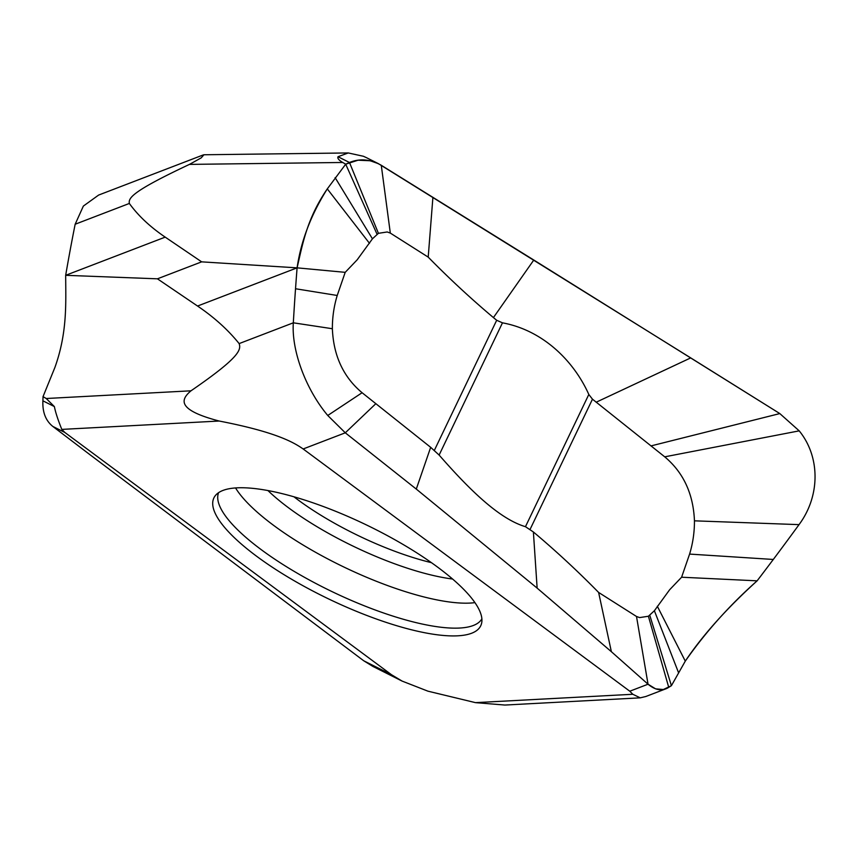 <?xml version="1.0" encoding="UTF-8"?>
<svg xmlns="http://www.w3.org/2000/svg" width="858" height="858" viewBox="0 0 858 858"><rect width="100%" height="100%" fill="white"/><g stroke="black" fill="none" stroke-linecap="round" stroke-linejoin="round"><path stroke-width="1.29" d="M592.47 399.185L588.813 394.466C574.41 362.173 544.09 330.544 502.477 322.833L496.685 320.27L493.425 317.589C470.892 298.627 449.152 278.475 428.206 257.121L390.315 233.086L387.226 231.971L378.421 233.322L372.436 238.824L357.196 259.792L345.206 272.34L337.226 295.474C333.944 306.22 332.325 317.31 332.368 328.743C333.494 355.748 343.404 377.07 362.097 392.728L430.673 447.329L439.124 455.062C467.063 486.915 497.93 518.522 525.461 526.694L533.386 531.981C555.93 550.933 577.67 571.096 598.616 592.438L636.507 616.484L639.596 617.588L648.401 616.248L654.386 610.735L669.626 589.768L681.606 577.22L689.596 554.086C692.867 543.339 694.487 532.25 694.454 520.817C693.318 493.811 683.418 472.49 664.725 456.831L592.47 399.185L530.126 529.289M533.386 531.981L537.14 588.105L416.291 489.081L345.291 432.807L327.756 415.476C306.07 389.671 291.42 350.965 293.318 322.812A3201.702 1692.276 -117.2 0 1 295.527 288.749A3201.702 1692.276 -117.2 0 1 297.093 267.846C302.735 243.575 306.992 218.554 327.295 188.889L345.699 164.189L358.043 160.21L370.173 160.746L378.496 163.717L690.722 357.893L596.149 402.23M390.315 233.086L381.274 165.272L533.794 260.028L493.425 317.589M533.794 260.028L779.815 413.577L799.206 430.855C820.259 456.681 820.441 495.86 799.034 524.635A3201.702 2943.787 -24.5 0 1 773.294 559.459A3201.702 2943.787 -24.5 0 1 757.131 580.823C729.579 605.255 705.63 632.024 685.285 661.132L671.406 685.692L663.341 689.532L655.566 688.845L648.037 684.212L611.368 651.694L537.129 588.105L611.368 651.694L598.616 592.438M636.507 616.484L648.037 684.212L629.793 691.216L632.807 694.272L475.461 702.638L504.879 705.051L640.24 697.844L632.807 694.272M666.065 688.738L645.817 696.503L640.24 697.844M629.793 691.216L303.164 448.97L345.291 432.807L327.756 415.476C306.07 389.671 291.42 350.965 293.318 322.812A3201.702 1692.276 -117.2 0 1 295.527 288.749A3201.702 1692.276 -117.2 0 1 297.093 267.846L201.662 261.851L157.432 278.818L197.554 306.038C214.168 317.299 228.024 329.815 239.135 343.597C241.237 349.721 239.908 357.228 190.991 390.808C180.963 399.302 176.029 409.749 219.176 421.031C275.986 432.014 293.608 442.342 303.164 448.97M197.554 306.038L297.093 267.846L345.206 272.34M201.662 261.851L165.208 237.13C150.118 226.898 138.159 215.669 129.344 203.453C128.4 198.112 131.338 191.699 189.468 164.393L201.212 157.861L203.936 154.762L203.089 154.987L98.627 195.066L83.365 206.07L75.161 224.238A3201.702 2044.517 48.7 0 0 69.144 255.716A3201.702 2044.517 48.7 0 0 65.669 275.311L157.432 278.818M297.093 267.846C300.986 240.959 311.057 214.639 327.295 188.889L345.699 164.189L342.728 162.473C338.835 160.199 337.269 158.29 338.02 156.735L348.251 152.949L363.427 156.274L366.473 157.679M338.02 156.735L349.485 162.494L345.699 164.189L377.005 234.159M537.14 588.105L416.291 489.081L430.673 447.329M690.722 357.893L779.815 413.577L799.206 430.855C820.259 456.681 820.441 495.86 799.034 524.635A3201.702 2943.787 -24.5 0 1 773.294 559.459A3201.702 2943.787 -24.5 0 1 757.131 580.834L681.606 577.22M757.131 580.823C726.533 608.579 702.584 635.338 685.285 661.132L671.406 685.692L649.817 615.4M432.915 197.297L428.206 257.121M165.208 237.13L65.669 275.311C65.809 303.517 67.417 332.529 54.891 367.481L43.029 396.643L46.225 398.509L54.365 406.574C55.545 412.451 58.022 420.055 61.819 429.397L219.176 421.031M43.029 396.643L42.9 400.825C42.385 412.172 45.689 420.71 52.831 426.437L91.109 455.577M52.831 426.437L64.833 432.453L61.819 429.397M64.833 432.453L391.462 674.699L363.749 660.789L372.855 666.409L402.112 681.091L427.938 691.173L475.461 702.638M91.109 455.566L363.749 660.789M391.462 674.699L402.112 681.091M427.402 559.866A147.941 41.538 25.6 0 1 481.939 620.152A147.941 41.538 25.6 0 1 408.419 629A147.941 41.538 25.6 0 1 268.082 564.392A147.941 41.538 25.6 0 1 267.224 563.803A147.941 41.538 25.6 0 1 217.503 493.468A147.941 41.538 25.6 0 1 426.544 559.277A147.941 41.538 25.6 0 1 427.402 559.866M378.421 233.322L349.485 162.494C359.727 158.269 370.334 159.191 381.274 165.272M671.406 685.692L668.736 687.344C662.44 691.441 655.533 690.4 648.037 684.212L611.368 651.694M416.291 489.081L345.291 432.807L375.879 403.646M496.685 320.27L434.363 450.364M239.135 343.597L293.318 322.812L332.368 328.732M189.468 164.393L342.728 162.473M335.124 177.627L372.436 238.824M327.295 188.889L369.487 243.318M295.527 288.749L337.226 295.474M327.756 415.476L362.097 392.728M502.477 322.822L439.124 455.062M588.813 394.466L525.461 526.694M779.815 413.577L650.943 445.924M799.206 430.855L664.725 456.831M799.034 524.635L694.454 520.827M773.294 559.459L689.596 554.086M685.285 661.132L657.325 606.241M678.421 672.361L654.386 610.735M668.736 687.344L648.401 616.248M129.344 203.453L75.161 224.238M190.991 390.808L46.225 398.509M54.365 406.574L42.9 400.825M431.445 562.666A125.783 35.317 -154.4 0 1 307.464 506.574A125.783 35.317 25.6 0 1 293.94 496.793M267.932 490.551A134.084 37.645 -154.4 0 0 298.959 515.197A134.084 37.645 -154.4 0 0 299.753 515.722A134.084 37.645 -154.4 0 0 452.606 579.032M235.542 487.934A144.541 40.583 -154.4 0 0 284.77 533.29A144.541 40.583 -154.4 0 0 285.628 533.869A144.541 40.583 -154.4 0 0 474.935 602.638M481.874 618.832A146.01 40.991 25.6 0 1 272.372 557.561A146.01 40.991 25.6 0 1 271.525 556.981A146.01 40.991 25.6 0 1 218.576 492.685M366.227 157.55L378.528 163.728M203.936 154.762L348.251 152.949"/></g></svg>
